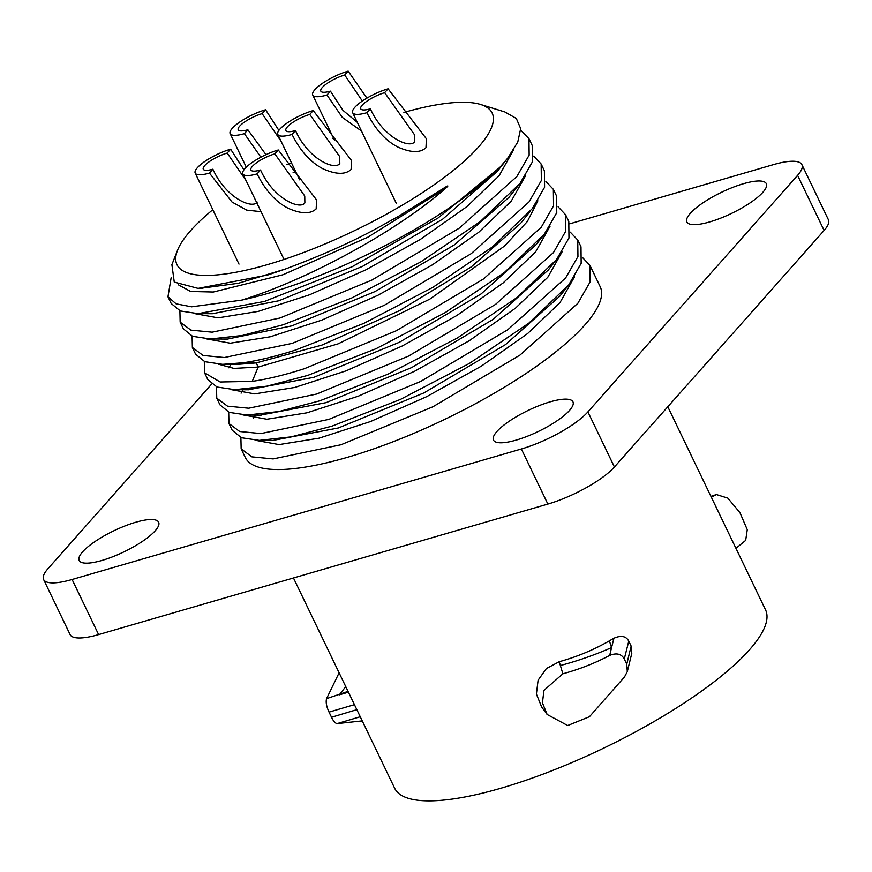 <?xml version="1.0" encoding="UTF-8"?>
<svg xmlns="http://www.w3.org/2000/svg" width="872" height="872" viewBox="0 0 872 872"><rect width="100%" height="100%" fill="white"/><g stroke="black" fill="none" stroke-linecap="round" stroke-linejoin="round"><path stroke-width="1.31" d="M667.81 406.777L765.507 609.768A205.77 54.5 154.3 0 1 690.275 698.952A205.77 54.5 154.3 0 1 501.029 788.19A205.77 54.5 -25.7 0 1 394.667 788.244L293.472 577.983M609.713 655.384C595.205 663.091 579.586 669.227 562.876 673.794L560.369 665.521A330.782 309.745 -17.5 0 0 611.555 647.602L613.953 638.228L609.397 640.855C593.788 649.836 577.057 656.79 559.235 661.706L546.395 668.552L538.1 680.204L536.389 694.047L541.632 706.963L547.136 714.473L567.683 725.515L589.45 716.719L624.516 676.934L627.306 671.625L626.761 664.137L624.276 658.97C621.442 653.847 616.591 652.659 609.713 655.384L611.555 647.602L609.397 640.855M613.953 638.228C621.169 635.099 626.118 636.08 628.777 641.171L631.154 646.098L631.786 653.357L627.306 671.625M560.369 665.521L559.235 661.706M562.876 673.794L543.965 690.373L542.428 702.832L547.136 714.473M631.154 646.098L626.761 664.137M711.345 497.247L716.403 494.555L710.92 496.353M716.403 494.555L727.826 498.13L739.947 512.66L747.26 529.686L745.669 540.389L735.935 548.335M211.591 384.116L47.895 568.795A55.132 14.606 -25.7 0 0 43.6 579.52L70.109 634.609A55.132 14.606 -25.7 0 0 98.612 634.587L547.867 504.071A55.132 14.606 -25.7 0 0 614.422 466.989L824.105 230.448A55.132 14.606 -25.7 0 0 828.4 219.722L801.891 164.634A55.132 14.606 -25.7 0 0 773.388 164.645L569.721 223.821M43.6 579.52A55.132 14.606 -25.7 0 0 72.093 579.499L521.358 448.982A55.132 14.606 -25.7 0 0 587.913 411.9L797.586 175.359A55.132 14.606 -25.7 0 0 801.891 164.634M762.891 192.265A44.101 11.685 154.3 0 1 720.403 218.251A44.101 11.685 154.3 0 1 686.842 221.946A44.101 11.685 154.3 0 1 690.286 213.368A44.101 11.685 154.3 0 1 732.763 187.382A44.101 11.685 154.3 0 1 766.325 183.687A44.101 11.685 154.3 0 1 762.891 192.265M569.525 410.418A44.101 11.685 154.3 0 1 527.037 436.392A44.101 11.685 154.3 0 1 493.476 440.088A44.101 11.685 154.3 0 1 496.909 431.509A44.101 11.685 154.3 0 1 539.397 405.535A44.101 11.685 154.3 0 1 572.959 401.839A44.101 11.685 154.3 0 1 569.525 410.418M155.205 530.786A44.101 11.685 154.3 0 1 112.717 556.761A44.101 11.685 154.3 0 1 79.156 560.456A44.101 11.685 154.3 0 1 82.6 551.878A44.101 11.685 154.3 0 1 125.088 525.903A44.101 11.685 154.3 0 1 158.639 522.208A44.101 11.685 154.3 0 1 155.205 530.786M241.152 448.862L245.294 457.473A196.93 52.157 -25.7 0 0 347.089 457.418A196.93 52.157 -25.7 0 0 528.192 372.028A196.93 52.157 -25.7 0 0 600.187 286.681L589.941 265.393L590.148 281.885L577.82 303.325L520.028 355.046L432.915 406.777L340.996 444.753L273.132 458.912L251.899 456.863L241.152 448.862L240.89 437.526M545.894 181.474L553.349 189.355L553.557 205.836L541.229 227.276L483.426 279.007L396.324 330.739L304.393 368.703C284.719 374.971 267.333 379.189 252.248 381.358L220.158 382.001L204.56 372.824L204.299 361.488M558.102 206.828L565.547 214.697L565.754 231.189L553.426 252.629L495.623 304.35L408.521 356.092L316.591 394.057L248.727 408.216L227.505 406.167L216.757 398.166L216.496 386.83M570.299 232.17L577.744 240.04L577.951 256.531L565.623 277.972L507.82 329.703L420.718 381.435L328.788 419.399L260.935 433.569L239.702 431.52L228.955 423.52L228.693 412.183M582.496 257.513L589.941 265.393M228.955 423.52L232.203 430.256L241.424 437.733L259.278 440.382L291.226 436.861L332.036 426.136L400.281 399.485L469.572 363.319L528.868 323.109L568.708 284.915L581.166 263.355L580.992 246.776L577.744 240.051M216.757 398.166L219.995 404.902L229.216 412.38L247.059 415.039L279.007 411.519L319.839 400.793L388.073 374.132L457.364 337.976L516.66 297.766L556.5 259.573L568.969 238.012L568.795 221.434L565.547 214.697M204.56 372.824L207.798 379.56L217.008 387.026L234.84 389.686L266.799 386.176L307.631 375.44L375.865 348.789L445.145 312.645L504.441 272.435L544.281 234.252L556.761 212.67L556.587 196.08L553.349 189.355M241.522 300.153A196.93 52.157 -25.7 0 0 499.907 167.293L437.951 218.076L351.994 266.799L264.434 301.45L198.086 313.648L180.362 310.966L171.206 303.511L167.958 296.774L176.1 303.827L191.578 306.813L241.522 300.153C305.745 280.435 394.536 232.911 445.036 188.81L367.919 237.162L282.899 274.778L213.313 292.022L190.63 291.466L178.346 284.795M167.958 296.774L171.141 277.754M520.715 130.31L528.955 138.659L529.151 155.14L516.823 176.58L459.032 228.311L371.919 280.043L279.999 318.008L212.136 332.178L190.903 330.128L180.155 322.128L179.905 310.792M533.697 156.132L541.152 164.001L541.349 180.493L529.021 201.933L471.229 253.654L384.116 305.396L292.196 343.361L224.333 357.52L203.1 355.471L192.363 347.47L192.102 336.134M252.248 381.358L258.177 367.068L233.925 368.409L218.534 364.213L233.925 368.409L258.177 367.068L338.009 343.895L429.874 299.096L504.463 246.068L527.364 221.51L537.882 200.811M206.337 338.87L230.295 343.197L270.342 336.766L321.615 320.188L377.947 295.248L432.534 264.761L478.804 232.203L511.166 201.258L525.685 175.468M194.14 313.517L218.131 317.844L258.221 311.402L309.571 294.78L365.957 269.797L420.577 239.266L466.836 206.664L499.122 175.719L513.521 149.951M499.907 167.293L507.657 158.235L517.761 142.06L520.682 128.62L516.3 118.45L504.812 111.943L480.559 104.466A174.869 46.325 154.3 0 1 445.102 176.798A174.869 46.325 154.3 0 1 267.377 264.641A174.869 46.325 -25.7 0 1 177.528 250.297L171.893 264.641L174.258 282.081L198.086 288.381L267.65 275.018L284.893 269.197C353.531 243.528 379.342 226.578 398.123 216.572L445.363 187.186C448.764 185.093 448.666 185.627 445.036 188.81M403.9 112.434A174.869 46.325 154.3 0 1 480.559 104.466M192.363 347.47L195.601 354.206L204.811 361.684L222.633 364.343L236.77 364.442L256.183 362.916L321.964 345.072L399.583 310.606L471.283 266.876L520.66 223.308L530.481 210.904M224.431 339.099L227.57 339.066L291.935 325.834L375.015 291.564L454.465 244.803L508.91 197.421L518.295 185.529M212.234 313.746L278.855 300.764L362.589 266.331L442.693 219.155L497.258 171.424L505.978 160.339M200.015 288.403L238.285 283.291L284.893 269.197M222.633 364.343L243.299 362.752C258.385 360.572 275.759 356.354 295.434 350.097L363.766 323.403L433.122 287.193L492.44 246.929L532.225 208.713L544.586 187.251L544.39 170.738L541.152 164.001M180.155 322.128L183.403 328.864L192.559 336.32L210.272 338.99L242.285 335.502L283.237 324.744L351.558 298.06L420.914 261.851L480.243 221.586L520.028 183.371L532.389 161.898L532.192 145.395L528.955 138.659M333.562 138.299A174.869 46.325 -25.7 0 0 332.908 138.583M212.823 209.705A174.869 46.325 -25.7 0 0 177.528 250.297M272.631 440.48L338.38 427.967L423.901 392.912L505.542 344.582L559.966 296.022L568.697 284.915M260.412 415.127L326.15 402.635L411.671 367.581L493.323 319.25L548.303 269.982M248.28 389.784L313.92 377.293L399.441 342.249L481.104 293.918L536.127 244.618M255.365 415.094L253.283 418.516L255.365 415.094M255.136 440.251L279.095 444.589L319.13 438.158L370.415 421.579L426.735 396.64L481.333 366.153L527.604 333.584L559.966 302.649L574.485 276.849L559.966 302.649L527.604 333.584L481.333 366.153L426.735 396.64L370.415 421.579L319.13 438.158L279.095 444.589L255.136 440.251M243.168 389.74L241.086 393.163L243.168 389.74M242.939 414.909L266.887 419.236L306.933 412.816L358.207 396.226L414.538 371.287L469.136 340.81L515.407 308.241L547.769 277.296L562.287 251.507L547.769 277.296L515.407 308.241L469.136 340.81L414.538 371.287L358.207 396.226L306.933 412.816L266.887 419.236L242.939 414.909M230.971 364.398L228.878 367.821L230.971 364.398M230.731 389.555L254.689 393.893L294.736 387.462L346.01 370.883L402.341 345.944L456.928 315.457L503.199 282.888L535.572 251.954L550.09 226.153L535.572 251.954L503.199 282.888L456.928 315.457L402.341 345.944L346.01 370.883L294.736 387.462L254.689 393.893L230.731 389.555M360.256 716.74L337.137 723.597C335.284 723.302 333.42 721.199 331.534 717.264L329.049 712.108C326.488 706.702 325.659 702.222 326.564 698.646L348.048 691.365M348.429 692.172L339.241 694.864A330.782 180.101 68.4 0 0 345.704 686.493M339.535 673.696L338.478 674.111L326.564 698.646M337.137 723.597L362.251 720.893M338.478 674.111L339.154 672.89M359.035 721.482L358.338 721.613M356.844 709.655L331.534 717.264M370.36 108.815C383.375 137.841 409.971 148.916 414.68 141.711L414.571 134.844L384.661 92.683A18.606 4.927 -25.7 0 0 362.196 105.196A18.606 4.927 154.3 0 0 360.746 108.815A18.606 4.927 154.3 0 0 370.36 108.815L366.916 112.695A27.566 7.303 154.3 0 1 352.67 112.706A27.566 7.303 154.3 0 1 354.817 107.343A27.566 7.303 -25.7 0 1 388.095 88.802L384.661 92.683M388.095 88.802L426.408 138.801L425.972 147.717C420.25 153.036 410.886 152.818 397.905 147.074C385.522 140.697 375.189 129.241 366.916 112.695M362.349 101.032L344.723 75.014A18.606 4.927 -25.7 0 0 322.259 87.527A18.606 4.927 154.3 0 0 320.809 91.146A18.606 4.927 154.3 0 0 330.433 91.146L326.989 95.026A27.566 7.303 154.3 0 1 312.743 95.037A27.566 7.303 154.3 0 1 314.89 89.674A27.566 7.303 -25.7 0 1 348.168 71.133L344.723 75.014M348.168 71.133L366.916 98.133M330.433 91.146L342.947 110.341L357.302 122.331M361.488 131.029L342.293 117.382L326.989 95.026M281.035 141.188L262.134 113.643A18.606 4.927 -25.7 0 0 239.669 126.157A18.606 4.927 154.3 0 0 238.22 129.775A18.606 4.927 154.3 0 0 247.833 129.775L244.4 133.656A27.566 7.303 154.3 0 1 230.154 133.667A27.566 7.303 154.3 0 1 232.301 128.304A27.566 7.303 -25.7 0 1 265.579 109.763L262.134 113.643M265.579 109.763L278.887 130.408M247.833 129.775L265.971 154.671M286.975 164.568L291.619 163.184M295.968 172.231L293.134 172.503M260.859 157.2L244.4 133.656M246.089 180.613L227.189 153.069A18.606 4.927 -25.7 0 0 204.724 165.582A18.606 4.927 154.3 0 0 203.274 169.201A18.606 4.927 154.3 0 0 212.888 169.201L209.454 173.081A27.566 7.303 154.3 0 1 195.197 173.092A27.566 7.303 154.3 0 1 197.355 167.729A27.566 7.303 -25.7 0 1 230.633 149.188L227.189 153.069M230.633 149.188L243.942 169.833M212.888 169.201C225.903 198.227 252.509 209.291 257.207 202.097M261.022 211.656L246.776 210.141L232.061 202.064L209.454 173.081M260.543 169.996C273.546 199.023 300.153 210.087 304.862 202.893L304.742 196.015L274.833 153.864A18.606 4.927 -25.7 0 0 252.368 166.378A18.606 4.927 154.3 0 0 250.918 169.996A18.606 4.927 154.3 0 0 260.543 169.996L257.098 173.877A27.566 7.303 154.3 0 1 242.852 173.888A27.566 7.303 154.3 0 1 244.999 168.525A27.566 7.303 -25.7 0 1 278.277 149.984L274.833 153.864M278.277 149.984L316.591 199.971L316.155 208.899C310.421 214.207 301.069 214 288.087 208.245C275.705 201.868 265.371 190.412 257.098 173.877M295.488 130.571C308.503 159.598 335.099 170.661 339.808 163.467L339.688 156.589L309.778 114.439A18.606 4.927 -25.7 0 0 287.313 126.952A18.606 4.927 154.3 0 0 285.863 130.571A18.606 4.927 154.3 0 0 295.488 130.571L292.044 134.452A27.566 7.303 154.3 0 1 277.797 134.462A27.566 7.303 154.3 0 1 279.945 129.1A27.566 7.303 -25.7 0 1 313.222 110.559L309.778 114.439M313.222 110.559L351.536 160.546L351.1 169.473C345.367 174.792 336.014 174.574 323.032 168.83C310.65 162.443 300.317 150.987 292.044 134.452M624.276 658.97L628.777 641.171M824.105 230.448L797.586 175.359M614.422 466.989L587.913 411.9M547.867 504.071L521.358 448.982M98.612 634.587L72.093 579.499M258.177 367.068L256.183 362.916L243.299 362.752M329.049 712.108L354.435 704.652M224.42 339.066L213.008 338.979M212.223 313.713L200.822 313.626M223.45 339.055L227.527 339.055M512.376 193.05L508.932 197.399M200.386 288.381L202.075 288.381M259.289 440.382L273.416 440.48M247.07 415.028L261.197 415.137M556.489 259.584L547.758 270.691M234.851 389.686L248.978 389.784M544.281 234.252L535.539 245.359M358.686 721.558L362.262 720.904M396.477 203.721L352.67 112.706M334.576 140.414L312.743 95.037M246.286 167.184L230.154 133.667M239.004 264.107L195.197 173.092M284.032 259.442L242.852 173.888M299.63 179.839L277.797 134.462"/></g></svg>
